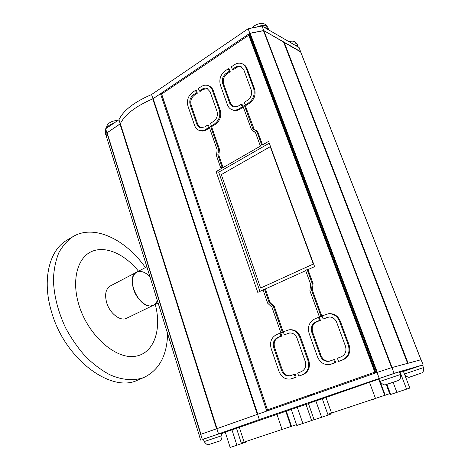 <?xml version="1.0" encoding="UTF-8"?>
<svg xmlns="http://www.w3.org/2000/svg" width="471" height="471" viewBox="0 0 471 471"><rect width="100%" height="100%" fill="white"/><g stroke="black" fill="none" stroke-linecap="round" stroke-linejoin="round"><path stroke-width="0.71" d="M296.495 424.642L241.276 443.034L236.442 428.08M291.514 426.396L286.268 411M341.54 409.858C342.417 409.57 342.417 409.57 341.54 409.858M357.236 404.671C358.137 404.371 358.137 404.371 357.236 404.671M373.332 399.349C374.251 399.043 374.251 399.043 373.332 399.349M365.231 402.028C366.144 401.728 366.144 401.728 365.231 402.028M349.341 407.28C350.23 406.985 350.23 406.985 349.341 407.28M386.461 384.501L389.888 393.603L327.798 414.315L322.199 398.513M385.237 395.287L380.45 382.517M106.776 137.756L105.457 133.705L105.639 128.777L118.957 119.74C123.414 110.385 134.282 101.983 151.574 94.53L248.146 28.743L262.006 26.04L299.097 47.542L300.657 51.816M262.006 26.04L263.713 30.533L300.716 51.692M248.146 28.743L249.842 33.258L263.713 30.533M105.639 128.777L106.905 132.857L120.264 123.861C124.756 114.583 135.66 106.222 152.981 98.78L249.842 33.258M151.574 94.53L152.975 98.769M118.957 119.74L120.252 123.82M106.711 137.738L106.905 132.857M396.299 372.62L259.315 419.561L203.425 439.225M221.258 433.673L225.35 432.402M200.622 440.097L199.092 435.157L200.734 434.344L202.294 439.355M218.485 433.767L216.872 428.692L200.734 434.344M259.315 419.561L257.566 414.286L216.872 428.692M379.161 378.184L377.012 372.449L257.566 414.286M394.08 373.262L391.919 367.574L377.012 372.449M422.505 365.078L423.129 364.842L421.115 359.697L391.919 367.574M423.129 364.842L403.441 371.425M419.773 365.814L399.443 371.707L378.849 378.649L379.897 381.445L400.509 374.504L399.437 371.696M291.284 409.44L236.513 428.304M378.984 379.008L319.373 399.761M236.519 428.31L234.894 428.869M106.758 137.667L199.145 435.133L200.693 434.362L106.905 132.969L120.341 123.685C124.88 114.512 135.683 106.24 152.757 98.869L160.505 93.688L161.388 93.499L267.705 410.736L200.952 434.268L107.088 132.734M106.729 137.603L106.905 132.969M375.487 372.997L376.718 372.555L249.606 33.417L263.86 30.615L283.583 42.049M248.794 34.412L249.606 33.417M250.113 33.206L377.3 372.355L391.631 367.668L263.448 30.586M263.86 30.615L392.037 367.539L407.656 363.329L283.583 41.931M312.467 395.057L312.149 394.156M300.616 51.887L283.689 42.207M300.61 51.692L421.009 359.726L407.185 363.506M204.161 441.592C206.157 444.2 207.705 445.189 208.818 444.565L219.245 441.139C218.88 441.345 222.377 440.591 221.894 435.675L221.105 433.196L203.384 439.102L204.161 441.592L221.894 435.675M388.098 383.977L397.424 380.821L388.092 383.959M415.822 375.046L410.412 376.894L415.828 375.046M294.769 45.033C296.559 45.11 297.666 45.64 298.09 46.623L298.202 47.023M264.814 27.665C266.874 27.789 268.158 28.443 268.658 29.632L268.758 29.95M236.524 428.339L225.268 432.148L230.154 447.45L236.907 445.225L231.956 429.835M245.462 441.674L245.638 442.216L236.907 445.225M244.708 442.587L244.514 441.986M296.777 425.454L291.278 409.429L297.295 407.303L302.871 423.47L296.777 425.454M314.063 419.649L311.625 420.526L306.015 404.412L297.295 407.303M311.625 420.526L302.871 423.47M308.499 403.718L306.015 404.412M330.106 413.579L330.348 414.262L329.812 414.515L329.541 413.762M314.098 419.749L308.423 403.5L315.864 400.915L321.616 417.282L314.098 419.749M322.305 398.802L315.864 400.915M329.812 414.515L321.616 417.282M406.614 389.205L400.032 371.99L403.294 371.048L409.823 388.057L390.671 394.462L386.879 384.389M396.929 392.443L393.091 382.322M400.032 371.99L399.602 372.131M150.679 305.932C137.95 307.481 125.304 276.648 136.725 272.126C132.198 275.035 131.15 280.787 133.593 289.382C136.979 300.239 147.447 308.499 153.334 305.302L150.679 305.932M153.469 305.237L153.334 305.302C155.189 304.396 156.513 302.765 157.296 300.404M72.669 236.801L67.288 239.986C49.367 249.659 41.536 279.968 51.775 312.638C65.233 359.75 111.574 393.208 137.52 380.185L138.168 379.909M167.588 333.539C167.134 355.399 159.233 370.047 143.896 377.495C134.058 381.015 122.26 380.209 109.784 374.728C101.424 370.241 93.317 364.16 85.475 356.482C77.968 348.01 71.38 338.531 65.699 328.057C57.945 311.543 53.853 295.329 53.411 279.415C53.865 269.43 55.66 260.551 58.81 252.786C62.643 245.815 67.459 240.375 73.252 236.454C94.471 224.013 125.845 239.609 145.421 267.569M155.265 304.36C162.136 329.971 153.811 354.245 134.376 356.4C115.077 358.955 88.254 335.281 79.087 305.52C71.321 280.863 77.203 258.208 91.144 251.744C105.092 245.161 124.585 253.934 138.498 271.196M149.925 276.66C145.162 271.944 140.764 270.431 136.725 272.126L110.361 285.938C105.669 288.911 104.474 294.616 106.776 303.036C109.984 313.662 120.476 321.575 126.564 318.284L126.699 318.219M260.657 288.028L313.356 264.037L270.248 146.722M270.236 146.693L221.305 174.588L260.622 288.046L313.315 264.031L270.236 146.693M342.329 359.985C348.187 357.053 350.183 352.096 348.322 345.113L339.526 321.257C337.254 316.076 333.55 313.568 328.405 313.733L322.005 315.923L323.118 318.967L328.676 316.989C332.396 316.848 335.069 318.643 336.706 322.388L345.467 346.197C346.791 351.189 345.367 354.734 341.181 356.841L337.401 358.248L338.543 361.387L343.123 359.815C348.97 356.888 350.966 351.943 349.105 344.978L340.321 321.175C338.054 316.006 334.357 313.503 329.217 313.662L328.723 313.704M323.118 318.967L329.2 316.954M339.303 361.104L343.123 359.815M338.543 361.387L339.338 361.216M311.49 290.03L312.249 283.601L307.151 269.6L305.579 270.313L310.666 284.301L309.906 290.719L319.426 316.983L321.039 316.318L311.49 290.03L312.326 290.012L313.085 283.601L307.993 269.63L314.604 266.633L268.611 141.388L262.512 144.897L257.878 132.192L255.941 130.214L253.91 129.696L252.833 128.601L244.431 105.469L243.03 106.34L251.408 129.448L253.351 131.427L254.893 131.856M307.151 269.6L307.993 269.63M311.684 287.852L312.52 287.84M321.039 316.318L321.864 316.247L312.326 290.012M319.426 316.983L321.864 316.247M280.869 332.826L282.382 332.208L273.451 306.592L269.165 302.57L264.437 288.97L262.971 289.636L267.687 303.224L271.961 307.239L280.869 332.826L283.259 332.102L274.34 306.544L270.06 302.535L265.332 288.959L305.708 270.666M282.382 332.208L283.259 332.102M270.807 304.025L271.702 303.983M264.437 288.97L265.332 288.959M217.155 149.79L216.489 155.73L220.793 168.129L222.147 167.346L217.832 154.941L218.503 148.989L210.614 126.369L209.289 127.188L217.155 149.79M220.793 168.129L221.741 168.353L216.107 171.591L218.715 172.186L259.951 291.396M210.614 126.369L211.573 126.67L219.451 149.254L219.092 152.957L218.138 152.704M222.147 167.346L223.095 167.576L218.785 155.189L219.092 152.957M253.946 131.55L255.535 132.734L260.163 145.451L261.064 145.727L223.095 167.576M253.351 131.427L254.852 131.856M260.163 145.451L261.611 144.615L256.972 131.886L255.035 129.908M254.369 129.772L245.35 105.828L244.431 105.469M261.611 144.615L262.512 144.897M269.271 143.19L218.715 172.186M216.107 171.591L257.784 292.379L263.089 289.977M271.184 348.664L278.991 371.431C281.452 377.23 285.426 379.732 290.907 378.937L295.323 377.365L294.263 374.321L290.048 375.84C286.15 376.382 283.318 374.586 281.558 370.453L273.716 347.651C272.538 342.965 273.822 339.603 277.566 337.56L280.993 336.164L279.962 333.197L276.542 334.604C271.331 337.46 269.542 342.146 271.184 348.664M279.962 333.197L280.846 333.097L281.876 336.053L280.993 336.164M290.389 375.752C286.698 375.976 284.048 374.151 282.441 370.277L274.605 347.516C273.427 342.841 274.711 339.485 278.455 337.448L281.876 336.053M294.263 374.321L295.129 374.127L296.182 377.165L295.323 377.365M291.508 378.802L296.182 377.165M291.808 378.66L292.674 378.46M192.586 92.281C188.123 95.866 186.581 100.482 187.964 106.116L194.576 125.386C195.536 128.035 197.19 129.737 199.533 130.491C201.523 131.038 203.507 130.72 205.491 129.531L208.494 127.676L209.454 127.977L208.559 125.41L207.599 125.109L204.608 126.964L200.299 127.653C198.632 127.105 197.461 125.892 196.772 124.008L190.131 104.709C189.142 100.659 190.249 97.35 193.457 94.783L196.383 92.858L195.512 90.35L192.586 92.281M199.533 130.491L200.505 130.779C202.489 131.332 204.473 131.015 206.457 129.825L209.454 127.977M208.494 127.676L207.599 125.109M200.752 127.765L197.743 124.315L191.108 105.051C190.119 101.006 191.226 97.703 194.429 95.136L197.355 93.223L196.489 90.72L195.512 90.35M196.383 92.858L197.355 93.223M248.729 35.237L161.659 94.041L267.499 409.835L374.816 372.155L248.729 35.237L249.13 35.449M374.816 372.155L375.14 372.072M245.279 104.951L246.198 105.304L249.406 103.326C254.369 99.569 256.071 94.7 254.517 88.731L247.145 68.754C246.333 66.629 245.014 65.128 243.183 64.244L242.265 63.809C239.739 62.725 237.16 63.014 234.517 64.68L231.379 66.741L232.315 69.308L235.453 67.247C237.331 66.07 239.174 65.863 240.964 66.617L243.837 69.879L251.19 89.861C252.297 94.135 251.078 97.627 247.528 100.329L244.319 102.319L245.279 104.951L248.494 102.961C253.457 99.198 255.164 94.324 253.61 88.336L246.233 68.324C245.415 66.193 244.096 64.692 242.265 63.809M232.315 69.308L233.245 69.726L236.383 67.677C238.079 66.599 239.768 66.334 241.446 66.87M225.268 70.768C220.54 74.548 218.915 79.322 220.387 85.086L227.422 104.774C228.347 107.253 229.913 108.907 232.126 109.749C234.393 110.514 236.683 110.202 239.003 108.825L242.188 106.858L241.234 104.232L238.061 106.205L233.086 106.864L229.748 103.314L222.683 83.597C221.623 79.458 222.795 76.031 226.192 73.323L229.295 71.286L228.37 68.725L225.268 70.768M232.126 109.749L233.057 110.09C235.323 110.856 237.614 110.544 239.933 109.172L243.107 107.211L242.159 104.591L241.234 104.232M229.295 71.286L230.231 71.704L229.306 69.149L228.37 68.725M233.528 106.999L230.684 103.667L223.625 83.991C222.565 79.852 223.737 76.432 227.128 73.729L230.231 71.704M242.188 106.858L243.107 107.211M199.233 90.991L203.207 88.507L205.656 88.071L206.999 88.371L210.101 91.763L216.996 111.315C218.038 115.495 216.884 118.863 213.54 121.424L210.513 123.302L211.408 125.875L214.44 124.003C219.127 120.435 220.74 115.725 219.28 109.884L212.356 90.297C211.491 87.977 210.066 86.405 208.064 85.587C205.833 84.78 203.584 85.098 201.317 86.534L198.362 88.477L199.233 90.991L200.204 91.356L203.16 89.419L207.499 88.595M211.408 125.875L212.368 126.181L215.394 124.309C220.075 120.753 221.688 116.054 220.228 110.22L213.31 90.673C212.45 88.354 211.02 86.782 209.024 85.969L208.064 85.587M302.294 374.786C307.787 372.013 309.665 367.233 307.928 360.445L299.715 337.224C297.507 332.026 293.922 329.559 288.953 329.83L283.289 331.831L284.325 334.804L289.312 332.979C292.897 332.767 295.482 334.534 297.071 338.284L305.249 361.463C306.486 366.314 305.143 369.735 301.222 371.725L297.672 373.05L298.738 376.099L303.147 374.592C308.629 371.825 310.507 367.05 308.776 360.28L300.569 337.106C298.367 331.92 294.781 329.464 289.824 329.729L289.218 329.8M299.556 375.799L303.147 374.592M298.738 376.099L299.597 375.905M284.325 334.804L289.842 332.932M334.899 362.735L335.705 362.558L334.569 359.438L329.164 361.257C325.049 361.793 322.064 359.968 320.221 355.782L311.831 332.367C310.566 327.551 311.932 324.066 315.917 321.905L319.568 320.415L318.467 317.377L314.822 318.873C309.276 321.887 307.38 326.744 309.135 333.444L317.483 356.818C320.074 362.705 324.266 365.249 330.053 364.448L334.899 362.735L333.768 359.603M329.977 361.086C325.867 361.628 322.888 359.803 321.045 355.623L312.667 332.261C311.408 327.457 312.768 323.977 316.748 321.823L320.392 320.339L319.291 317.301L318.467 317.377M330.536 364.342L335.705 362.558M331.154 364.118L331.967 363.942M319.568 320.415L320.392 320.339M269.918 408.987L267.499 409.835M244.113 442.122L239.244 427.115M282.094 429.57L276.883 414.133M290.984 426.579L285.726 411.171M331.555 413.096L325.914 397.23M375.528 398.56L369.464 382.216M384.789 395.446L378.672 379.114M389.688 393.679L386.261 384.572M106.717 137.526L199.162 435.122M120.011 124.032L216.566 428.798M120.341 123.685L217.007 428.639M152.757 98.869L257.313 414.374M153.163 98.657L257.79 414.209M160.505 93.688L266.763 411.065M248.994 33.835L375.952 372.82M283.507 41.848L407.609 363.341M309.247 396.188L308.935 395.287M309.694 396.029L309.382 395.134M420.939 359.744L300.486 51.557M408.116 363.2L284.148 42.213M395.993 381.339L386.561 384.489L395.993 381.339M404.43 374.009L423.488 367.604L422.481 365.013M298.09 46.623L297.278 44.545C296.577 43.114 294.658 42.649 291.525 43.149M268.658 29.632L267.816 27.418C266.168 24.922 262.506 24.798 256.83 27.047M113.805 123.237C110.073 124.438 107.759 126.01 106.87 127.935M348.322 345.113L349.105 344.978M339.526 321.257L340.321 321.175M326.803 317.466L327.622 317.389M312.249 283.601L313.085 283.601M273.451 306.592L274.34 306.544M269.165 302.57L270.06 302.535M218.503 148.989L219.451 149.254M217.832 154.941L218.785 155.189M252.833 128.601L253.745 128.913M256.972 131.886L257.878 132.192M277.566 337.56L278.455 337.448M273.716 347.651L274.605 347.516M281.558 370.453L282.441 370.277M205.491 129.531L206.457 129.825M196.772 124.008L197.743 124.315M190.131 104.709L191.108 105.051M193.457 94.783L194.429 95.136M246.233 68.324L247.145 68.754M253.61 88.336L254.517 88.731M248.494 102.961L249.406 103.326M235.453 67.247L236.383 67.677M239.003 108.825L239.933 109.172M226.192 73.323L227.128 73.729M222.683 83.597L223.625 83.991M229.748 103.314L230.684 103.667M202.194 89.048L203.16 89.419M212.356 90.297L213.31 90.673M219.28 109.884L220.228 110.22M214.44 124.003L215.394 124.309M307.928 360.445L308.776 360.28M299.715 337.224L300.569 337.106M287.793 333.386L288.664 333.285M320.221 355.782L321.045 355.623M315.917 321.905L316.748 321.823M311.831 332.367L312.667 332.261M248.7 34.312L375.481 372.985M379.897 381.445C382.181 384.189 384.089 385.284 385.625 384.73L397.383 380.827C400.073 379.873 401.115 377.766 400.509 374.504M423.488 367.604C423.947 370.224 423.405 371.978 421.863 372.879L409.799 377.059C408.958 377.695 407.297 377.018 404.819 375.022M297.278 44.545C294.363 40.459 293.439 40.959 288.747 41.542M267.816 27.418C266.062 24.545 264.078 23.256 261.87 23.55C258.402 23.409 254.999 24.91 251.661 28.054M117.673 120.611C114.365 120.511 111.468 121.377 108.978 123.214C107.441 124.203 106.652 125.834 106.611 128.118M126.564 318.284L158.103 302.988M136.725 272.126L146.864 266.816M143.896 377.495L137.52 380.185M290.907 378.937L291.773 378.737M330.053 364.448L330.86 364.271"/></g></svg>
